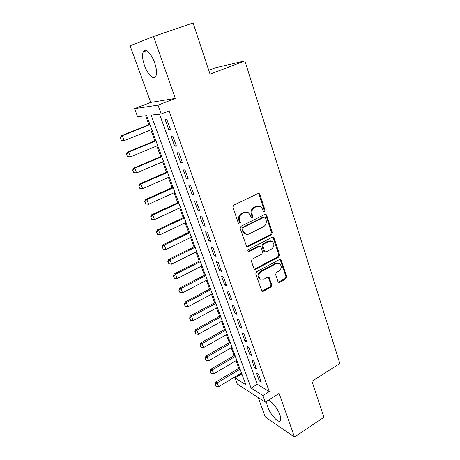 <?xml version="1.0" encoding="UTF-8"?>
<svg xmlns="http://www.w3.org/2000/svg" width="460" height="460" viewBox="0 0 460 460"><rect width="100%" height="100%" fill="white"/><g stroke="black" fill="none" stroke-linecap="round" stroke-linejoin="round"><path stroke-width="0.69" d="M264.483 211.807L265.058 210.318L259.854 194.407L259.204 193.568L258.043 193.533L233.795 205.148L232.944 207.333L238.464 223.439L238.872 223.98L239.769 224.026L240.356 222.508L239.648 220.438C238.918 217.384 239.809 215.067 242.334 213.492L244.358 212.508L248.319 212.675L250.263 215.217L251.373 217.827L252.235 217.862L252.816 216.361L252.132 214.302C251.419 211.266 252.304 208.972 254.782 207.425L256.772 206.454L260.567 206.586L262.556 209.173L263.229 211.22L263.661 211.778L264.483 211.807M263.637 211.669L264.207 210.18L259.009 194.304L258.301 193.441M238.792 223.922L239.545 222.341L238.838 220.277L239.648 220.438M251.281 217.764L251.982 216.211L251.298 214.159L252.132 214.302M267.283 400.913L267.053 401.258C266.541 402.385 266.754 404.277 267.691 406.922C270.342 414.793 279.053 424.137 280.514 420.492C281.02 419.393 280.818 417.536 279.916 414.926C277.57 407.974 270.313 399.429 267.829 400.568M154.6 62.646C151.449 53.435 145.118 47.529 143.255 51.842C142.019 54.93 142.451 59.535 144.543 65.671C147.654 74.635 153.876 80.621 155.831 76.302C157.055 73.347 156.647 68.799 154.6 62.646M277.955 281.572L278.438 282.233L279.674 282.273L285.982 278.8L286.77 276.724L280.847 259.486L279.645 259.452L256.559 271.785L255.743 273.913L261.924 291.272L263.235 291.329L271.026 287.034L271.825 284.941L268.962 277.179L267.691 277.133L263.81 279.237L260.348 279.093C258.123 276.5 258.416 274.016 261.234 271.647L276.408 263.517L279.663 263.609C281.945 266.162 281.692 268.646 278.898 271.055L276.408 272.412L275.609 274.499L277.955 281.572M262.924 395.594L265.299 402.166L237.262 384.031L234.968 377.873L245.801 384.738L146.671 115.667L137.58 116.725L134.567 108.64L158.004 105.15L161.19 113.971L151.127 115.144L251.085 388.091L262.924 395.594L269.284 391.621L169.056 110.866L161.19 113.971M153.525 36.518L130.088 45.77L150.719 102.425L175.312 98.428L153.525 36.518L193.068 23L210.053 74.181L244.887 60.91L339.819 363.515L311.955 381.265L323.909 417.289L294.48 437L279.145 393.432L265.299 402.166M175.312 98.428L158.004 105.15M271.515 234.652L272.326 232.541L266.668 215.245L266.064 214.452L264.885 214.412L241.005 226.262L240.172 228.43L246.704 246.658L247.997 246.721L271.515 234.652L270.658 234.462L271.469 232.357L265.817 215.102L265.202 214.302M274.102 237.975L279.628 254.88L278.829 256.973L255.702 269.278L254.397 269.221L253.903 268.536L251.407 261.251L252.23 259.118L261.774 254.115L262.591 251.994L260.964 247.146L260.423 246.416L259.17 246.37L249.176 251.539L248.268 251.493C247.641 250.792 247.71 250.125 248.475 249.492L272.349 237.187L273.539 237.228L274.102 237.975L273.246 237.78L278.766 254.656L279.628 254.88M258.227 397.595L265.305 417.024L294.48 437M170.436 129.392L166.767 119.203L165.054 119.364L168.705 129.501L170.436 129.392M176.462 146.165L172.856 136.137L171.12 136.2L174.714 146.171L176.462 146.165M182.396 162.667L178.848 152.8L177.089 152.772L180.625 162.581L182.396 162.667M188.238 178.911L184.742 169.199L182.965 169.079L186.449 178.739L188.238 178.911M193.982 194.908L190.543 185.34L188.749 185.127L192.177 194.643L193.982 194.908M199.646 210.645L196.259 201.233L194.448 200.934L197.823 210.3L199.646 210.645M205.217 226.147L201.882 216.878L200.054 216.493L203.377 225.716L205.217 226.147M210.703 241.414L207.42 232.283L205.574 231.817L208.846 240.902L210.703 241.414M216.108 256.444L212.876 247.451L211.013 246.911L214.233 255.852L216.108 256.444M221.433 271.25L218.247 262.395L216.367 261.774L219.546 270.583L221.433 271.25M226.677 285.838L223.537 277.115L221.645 276.414L224.773 285.096L226.677 285.838M231.84 300.207L228.752 291.611L226.843 290.841L229.925 299.397L231.84 300.207M236.929 314.364L233.887 305.894L231.966 305.055L235.002 313.484L236.929 314.364M241.943 328.319L238.947 319.97L237.015 319.062L240.005 327.37L241.943 328.319M246.888 342.067L243.932 333.839L241.989 332.867L244.939 341.055L246.888 342.067M251.758 355.62L248.843 347.513L246.888 346.472L249.797 354.545L251.758 355.62M256.559 368.978L253.69 360.985L251.723 359.887L254.587 367.839L256.559 368.978M159.511 114.166L257.307 384.267L269.284 391.621M256.484 373.106L259.313 380.949L261.297 382.145L258.462 374.267L256.484 373.106M145.636 115.788L148.931 124.712M150.84 129.892L154.865 140.8M156.78 145.981L160.712 156.647M162.621 161.822L166.468 172.253M168.377 177.428L172.138 187.623M174.047 192.797L177.727 202.768M179.636 207.937L183.23 217.689M185.138 222.853L188.657 232.392M190.561 237.55L193.999 246.882M195.902 252.034L199.266 261.159M201.169 266.305L204.458 275.235M206.356 280.37L209.582 289.104M211.473 294.239L214.624 302.784M216.516 307.912L219.604 316.273M221.49 321.391L224.509 329.567M226.395 334.684L229.344 342.683M231.23 347.789L234.117 355.62M235.997 360.715L238.826 368.374M240.701 373.462L240.994 374.25L242.213 375.003M244.887 60.91L215.901 67.654L208.777 70.346M240.994 374.25L234.968 377.873M150.719 102.425L134.567 108.64M257.307 384.267L251.085 388.091M168.705 129.501L170.246 128.869M174.714 146.171L176.237 145.532M180.625 162.581L182.131 161.931M186.449 178.739L187.933 178.077M192.177 194.643L193.648 193.965M197.823 210.3L199.272 209.616M203.377 225.716L204.809 225.02M208.846 240.902L210.266 240.195M214.233 255.852L215.636 255.145M219.546 270.583L220.932 269.865M224.773 285.096L226.147 284.366M229.925 299.397L231.282 298.661M235.002 313.484L236.348 312.742M240.005 327.37L241.333 326.617M244.939 341.055L246.249 340.296M249.797 354.545L251.097 353.774M254.587 367.839L255.875 367.068M259.313 380.949L260.584 380.167M258.715 206.034L255.933 206.327L256.772 206.454M251.298 214.159C250.585 211.128 251.47 208.84 253.949 207.293L255.933 206.327M246.468 212.077L243.541 212.365L244.358 212.508M238.838 220.277C238.107 217.229 238.999 214.918 241.523 213.348L243.541 212.365M246.686 246.652L270.658 234.462M265.38 217.781L264.96 217.229L264.126 217.2L243.202 227.619L242.621 229.132L243.357 231.294L245.163 233.703C246.462 234.508 247.825 234.571 249.251 233.898L263.465 226.722C265.897 225.164 266.771 222.899 266.081 219.92L265.38 217.781M264.356 217.12L263.281 217.051L264.126 217.2M246.054 234.146L244.346 233.519L242.541 231.115L241.805 228.953L242.391 227.447L263.281 217.051M254.34 269.175L277.972 256.743L278.766 254.656M259.658 246.226L258.336 246.157L248.354 251.315L249.176 251.539M271.544 249.004C274.413 246.548 274.643 244.007 272.228 241.391L268.996 241.287L263.597 244.082L262.786 246.203L264.937 251.769L266.179 251.815L271.544 249.004M270.819 240.908L268.145 241.086L268.996 241.287M264.885 251.735L264.092 251.545L263.563 250.827L261.947 245.991L262.758 243.875L268.145 241.086M273.246 237.78L272.722 237.061M278.375 263.126L275.551 263.269L276.408 263.517M260.751 279.341L259.515 278.817C257.295 276.224 257.589 273.746 260.4 271.383L275.551 263.269M261.82 291.186L270.181 286.741L270.98 284.648L268.209 276.977M278.323 282.147L285.119 278.524L285.907 276.454L280.071 259.313M149.868 124.338L121.279 135.746L122.302 135.7L124.194 140.633L151.777 129.519M121.296 140.22L124.194 140.633L121.129 140.225L120.347 137.753L121.129 140.225M149.977 124.648L122.302 135.7L120.347 137.753M120.181 137.758L121.279 135.746M155.79 140.421L127.535 152.041L128.576 152.059L130.439 156.917L157.699 145.601M127.57 156.509L130.439 156.917L127.397 156.504L126.46 154.077L127.397 156.504M155.934 140.8L128.576 152.059L126.632 154.083M126.46 154.077L127.535 152.041M161.627 156.262L133.699 168.084L134.757 168.17L136.591 172.948L163.536 161.437M133.739 172.546L136.591 172.948L133.567 172.529L132.647 170.142L133.567 172.529M161.793 156.71L134.757 168.17L132.819 170.16M132.647 170.142L133.699 168.084M167.371 171.862L139.765 183.879L140.84 184.029L142.646 188.738L169.28 177.031M138.736 185.961L139.823 188.341L138.736 185.961L139.765 183.879M167.566 172.379L140.84 184.029L138.914 185.989M142.646 188.738L139.823 188.341M173.035 187.226L145.739 199.439L146.832 199.646L148.609 204.28L174.938 192.395M144.733 201.537L145.809 203.889L144.733 201.537L145.739 199.439M173.248 187.806L146.832 199.646L144.911 201.572M148.609 204.28L145.809 203.889M178.612 202.365L151.627 214.757L152.731 215.021L154.485 219.592L180.515 207.529M150.638 216.878L151.702 219.207L150.638 216.878L151.627 214.757M178.848 203.009L152.731 215.021L150.822 216.924M154.485 219.592L151.702 219.207M184.109 217.275L157.423 229.85L158.539 230.172L160.27 234.669L186.007 222.439M156.458 231.989L157.51 234.289L156.458 231.989L157.423 229.85M184.368 217.988L158.539 230.172L156.642 232.041M160.27 234.669L157.51 234.289M189.52 231.972L163.133 244.714L164.266 245.094L165.968 249.527L191.417 237.13M162.184 246.87L163.225 249.147L162.184 246.87L163.133 244.714M189.808 232.743L164.266 245.094L162.374 246.934M165.968 249.527L163.225 249.147M194.856 246.456L168.757 259.359L169.907 259.791L171.58 264.161L196.754 251.608M167.831 261.533L168.86 263.787L167.831 261.533L168.757 259.359M195.161 247.284L169.907 259.791L168.021 261.608M171.58 264.161L168.86 263.787M200.117 260.728L174.3 273.792L175.461 274.275L177.111 278.576L202.009 265.874M173.397 275.983L174.415 278.214L173.397 275.983L174.3 273.792M200.439 261.613L175.461 274.275L173.587 276.063M177.111 278.576L174.415 278.214M205.298 274.798L179.762 288.012L180.935 288.546L182.562 292.784L207.19 279.939M178.877 290.22L179.883 292.428L178.877 290.22L179.762 288.012M205.643 275.741L180.935 288.546L179.072 290.306M182.562 292.784L179.883 292.428M210.41 288.667L185.15 302.024L186.329 302.611L187.933 306.791L212.302 293.802M184.276 304.25L185.276 306.435L184.276 304.25L185.15 302.024M210.772 289.662L186.329 302.611L184.471 304.347M187.933 306.791L185.276 306.435M215.447 302.341L190.452 315.842L191.647 316.468L193.229 320.591L217.333 307.47M189.6 318.078L190.589 320.24L189.6 318.078L190.452 315.842M215.832 303.387L191.647 316.468L189.802 318.182M193.229 320.591L190.589 320.24M220.415 315.824L195.684 329.458L196.886 330.136L198.444 334.196L222.301 320.942M194.85 331.706L195.828 333.851L194.85 331.706L195.684 329.458M220.817 316.917L196.886 330.136L195.052 331.821M198.444 334.196L195.828 333.851M225.308 329.118L200.842 342.884L202.055 343.603L203.59 347.605L227.194 334.23M200.025 345.144L200.991 347.266L200.025 345.144L200.842 342.884M225.733 330.263L202.055 343.603L200.226 345.264M203.59 347.605L200.991 347.266M230.138 342.228L205.925 356.115L207.149 356.879L208.662 360.83L232.018 347.329M205.125 358.392L206.086 360.49L205.125 358.392L205.925 356.115M230.581 343.419L207.149 356.879L205.327 358.518M208.662 360.83L206.086 360.49M234.905 355.16L210.939 369.167L212.169 369.972L213.664 373.865L236.779 360.255M210.151 371.456L211.105 373.531L210.151 371.456L210.939 369.167M235.359 356.397L212.169 369.972L210.358 371.588M213.664 373.865L211.105 373.531M239.602 367.914L215.878 382.036L217.126 382.881L218.598 386.722L241.477 372.997M215.113 384.336L216.056 386.394L215.113 384.336L215.878 382.036M240.074 369.196L217.126 382.881L215.32 384.479M218.598 386.722L216.056 386.394M264.207 210.18L265.058 210.318M239.545 222.341L240.356 222.508M251.982 216.211L252.816 216.361M253.949 207.293L254.782 207.425M241.523 213.348L242.334 213.492M259.009 194.304L259.854 194.407M247.181 246.508L247.997 246.721M265.817 215.102L266.668 215.245M271.469 232.357L272.326 232.541M242.391 227.447L243.202 227.619M241.805 228.953L242.621 229.132M242.541 231.115L243.357 231.294M277.972 256.743L278.829 256.973M254.874 269.014L255.702 269.278M258.336 246.157L259.17 246.37M262.758 243.875L263.597 244.082M261.947 245.991L262.786 246.203M263.563 250.827L264.402 251.051M260.4 271.383L261.234 271.647M268.6 277.575L269.445 277.851M270.98 284.648L271.825 284.941M270.181 286.741L271.026 287.034M262.401 291.019L263.235 291.329M280.502 259.957L281.365 260.193M285.907 276.454L286.77 276.724M285.119 278.524L285.982 278.8M278.817 281.991L279.674 282.273M267.053 401.258L268.237 400.51M143.255 51.842L146.493 50.715M258.359 193.47L259.204 193.568M265.213 214.308L266.064 214.452M244.346 233.519L245.163 233.703M264.092 251.545L264.937 251.769M272.774 237.055L273.539 237.228M259.515 278.817L260.348 279.093M268.324 276.972L268.962 277.179M280.174 259.302L280.847 259.486"/></g></svg>
